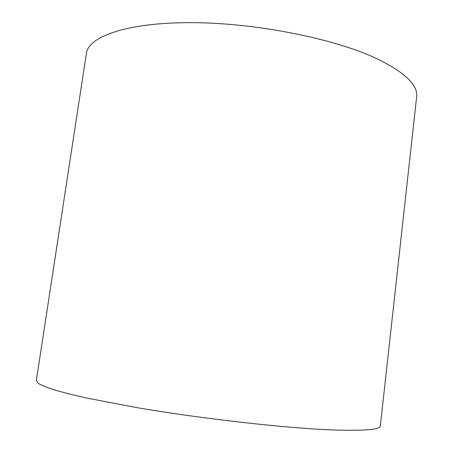 <?xml version="1.0" encoding="UTF-8"?>
<svg xmlns="http://www.w3.org/2000/svg" width="453" height="453" viewBox="0 0 453 453"><rect width="100%" height="100%" fill="white"/><g stroke="black" fill="none" stroke-linecap="round" stroke-linejoin="round"><path stroke-width="0.68" d="M333.855 429.982C364.773 430.945 380.26 429.603 380.327 425.962L416.635 96.965C418.215 85.215 404.971 72.463 376.907 58.709C334.422 38.556 255.475 22.758 191.24 22.65C126.851 22.474 88.386 36.551 86.387 53.488L36.308 380.667L37.967 383.164C41.042 385.107 46.41 387.321 54.06 389.812C63.058 392.445 74.309 395.265 87.814 398.283L137.236 407.689C203.108 418.951 287.128 428.328 333.855 429.982"/></g></svg>
